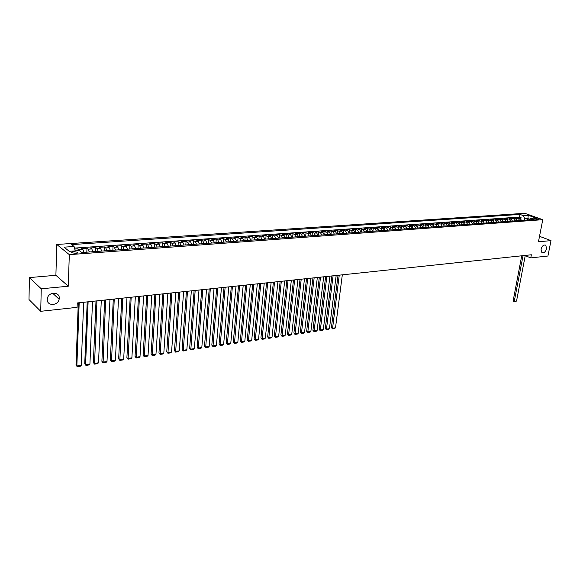 <?xml version="1.0" encoding="UTF-8"?>
<svg xmlns="http://www.w3.org/2000/svg" width="580" height="580" viewBox="0 0 580 580"><rect width="100%" height="100%" fill="white"/><g stroke="black" fill="none" stroke-linecap="round" stroke-linejoin="round"><path stroke-width="0.87" d="M59.254 298.229L59.131 299.258C58.014 305.972 46.792 306.218 47.248 299.447L47.422 298.207C48.792 291.537 59.791 291.624 59.254 298.229M546.606 248.624C545.512 251.966 543.924 253.279 541.843 252.554L541.031 249.19C542.119 245.862 543.699 244.542 545.773 245.231L546.606 248.624M75.864 253.395C77.64 253.192 78.228 252.807 77.626 252.242L73.624 251.611C71.833 251.807 71.246 252.191 71.855 252.764L75.864 253.395M29.42 277.588L41.245 288.789L68.273 286.23L55.897 275.29L29.42 277.588L29 299.555L40.723 311.3L77.118 307.335L77.278 302.956L531.367 254.772L530.758 257.89L547.926 256.019L551 240.613L539.523 236.314M55.897 275.29L56.767 244.47L524.777 213.302L542.764 219.682L69.31 254.642L56.767 244.47M521.579 220.407L520.13 218.457L518.382 217.826L521.072 217.638L520.833 218.921M519.774 220.538L518.332 218.588L516.577 217.95L516.338 219.262M516.577 217.95L513.865 218.145L515.613 218.783L517.055 220.733M512.495 221.067L511.052 219.102L509.305 218.464L512.046 218.268L511.799 219.617M507.899 221.408L506.456 219.429L504.709 218.783L507.471 218.595L507.224 219.965M503.266 221.741L501.823 219.762L500.076 219.11L502.86 218.914L502.606 220.327M498.59 222.082L497.147 220.095L495.4 219.443L498.213 219.247L497.952 220.69M493.87 222.43L492.427 220.429L490.687 219.776L493.522 219.573L493.254 221.052M489.114 222.778L487.671 220.77L485.931 220.11L488.788 219.907L488.519 221.422M484.314 223.126L482.872 221.111L481.139 220.444L484.017 220.24L483.749 221.799M479.471 223.481L478.029 221.451L476.296 220.784L479.203 220.581L478.928 222.176M474.585 223.837L473.149 221.799L471.417 221.132L474.353 220.922L474.07 222.561M469.662 224.199L468.22 222.155L466.494 221.48L469.452 221.27L469.169 222.952M464.689 224.561L463.253 222.502L461.528 221.828L464.515 221.618L464.217 223.351M459.672 224.931L458.243 222.865L456.518 222.183L459.527 221.966L459.229 223.749M454.618 225.294L453.183 223.22L451.458 222.539L454.502 222.321L454.198 224.155M449.507 225.671L448.079 223.583L446.361 222.894L449.427 222.684L449.116 224.569M444.36 226.048L442.932 223.952L441.213 223.256L444.309 223.039L443.99 224.982M439.161 226.425L437.733 224.322L436.022 223.626L439.14 223.401L438.821 225.41M433.92 226.809L432.491 224.692L430.78 223.996L433.927 223.771L433.601 225.845M428.627 227.193L427.199 225.069L425.495 224.366L428.671 224.141L428.337 226.28M423.284 227.585L421.856 225.446L420.159 224.743L423.364 224.518L423.023 226.729M417.89 227.976L416.469 225.83L414.772 225.12L418.006 224.895L417.658 227.179M412.452 228.375L411.032 226.222L409.335 225.504L412.605 225.272L412.25 227.643M406.957 228.781L405.543 226.613L403.854 225.888L407.153 225.656L406.783 228.114M401.418 229.18L400.004 227.005L398.315 226.28L401.643 226.048L401.266 228.6M395.821 229.593L394.407 227.404L392.725 226.671L396.089 226.439L395.705 229.093M390.173 230.006L388.767 227.802L387.085 227.07L390.478 226.831L390.079 229.593M384.475 230.419L383.068 228.208L381.393 227.469L384.815 227.23L384.409 230.115M378.718 230.84L377.312 228.621L375.644 227.875L379.102 227.636L378.682 230.651M372.911 231.268L371.504 229.027L369.844 228.288L373.332 228.042L372.897 231.202M367.046 231.695L365.639 229.448L363.986 228.694L367.51 228.448L367.067 231.695M361.123 232.13L359.723 229.868L358.07 229.114L361.623 228.861L361.188 232.123M355.141 232.565L353.742 230.296L352.096 229.535L355.685 229.281L355.257 232.558M349.102 233.008L347.71 230.724L346.064 229.963L349.696 229.702L349.269 232.993M343.005 233.45L341.613 231.159L339.981 230.39L343.643 230.13L343.222 233.436M336.842 233.899L335.457 231.594L333.833 230.818L337.524 230.557L337.111 233.878M330.622 234.356L329.244 232.036L327.62 231.261L331.354 230.992L330.941 234.335M324.343 234.813L322.966 232.486L321.349 231.703L325.119 231.435L324.713 234.784M318 235.277L316.629 232.935L315.02 232.145L318.826 231.877L318.427 235.248M311.59 235.748L310.22 233.392L308.618 232.594L312.468 232.326L312.069 235.712M305.116 236.219L303.753 233.849L302.158 233.051L306.044 232.776L305.653 236.176M298.577 236.698L297.221 234.313L295.633 233.508L299.555 233.232L299.171 236.655M291.972 237.176L290.616 234.784L289.036 233.972L293.001 233.696L292.625 237.133M285.302 237.662L283.954 235.262L282.38 234.443L286.382 234.161L286.012 237.612M278.56 238.155L277.211 235.741L275.652 234.922L279.698 234.632L279.328 238.105M271.752 238.655L270.411 236.219L268.852 235.4L272.941 235.11L272.578 238.597M264.864 239.156L263.53 236.713L261.979 235.879L266.111 235.589L265.756 239.09M257.911 239.663L256.577 237.206L255.04 236.372L259.216 236.075L258.868 239.598M250.886 240.178L249.56 237.706L248.03 236.865L252.242 236.567L251.908 240.106M243.781 240.7L242.462 238.213L240.939 237.365L245.202 237.061L244.869 240.62M236.604 241.222L235.292 238.721L233.776 237.865L238.083 237.561L237.756 241.135M229.346 241.751L228.042 239.236L226.541 238.38L230.891 238.068L230.572 241.664M222.017 242.288L220.712 239.757L219.225 238.895L223.619 238.583L223.314 242.194M214.6 242.831L213.31 240.287L211.831 239.417L216.275 239.098L215.97 242.73M207.111 243.375L205.82 240.816L204.356 239.939L208.851 239.62L208.554 243.274M199.535 243.933L198.251 241.352L196.794 240.475L201.34 240.149L201.05 243.817M191.879 244.492L190.602 241.896L189.16 241.012L193.749 240.686L193.474 244.376M184.135 245.057L182.867 242.447L181.431 241.555L186.079 241.229L185.81 244.934M176.305 245.63L175.044 243.005L173.623 242.106L178.321 241.773L178.06 245.499M168.388 246.203L167.141 243.571L165.728 242.657L170.476 242.324L170.223 246.072M160.385 246.79L159.145 244.137L157.745 243.223L162.545 242.882L162.299 246.652M152.286 247.385L151.054 244.709L149.669 243.788L154.526 243.448L154.287 247.232M144.101 247.979L142.876 245.296L141.506 244.368L146.414 244.02L146.189 247.827M135.814 248.588L134.603 245.884L133.248 244.948L138.214 244.6L137.996 248.429M127.441 249.197L126.237 246.478L124.896 245.536L129.92 245.18L129.71 249.03M118.965 249.813L117.769 247.08L116.442 246.13L121.525 245.775L121.329 249.646M110.396 250.444L109.207 247.689L107.894 246.732L113.035 246.369L112.853 250.263M101.725 251.075L100.543 248.305L99.252 247.341L104.451 246.978L104.277 250.886M92.945 251.713L91.785 248.929L90.502 247.957L95.765 247.588L95.599 251.524M84.071 252.365L82.911 249.56L81.65 248.581L86.978 248.204L86.819 252.162M535.362 218.363L533.875 218.725L537.428 219.523L538.907 219.16L535.362 218.363L535.18 219.276M527.648 219.965L527.909 218.609L524.777 218.834L523.327 215.615L519.97 214.411L71.688 244.6L74.066 246.471L64.061 247.16L69.245 251.321L79.337 250.596L81.802 252.532L534.144 219.487L530.707 218.254L528.532 219.9M523.327 215.615L528.235 215.274L535.623 217.906L530.707 218.254M521.072 217.638L519.47 217.058L74.508 248.102M80.17 251.249L78.082 248.835L74.769 249.067M86.978 248.204L88.247 249.182L89.407 251.974M95.765 247.588L97.056 248.552L98.223 251.329M104.451 246.978L105.756 247.936L106.938 250.698M113.035 246.369L114.362 247.319L115.55 250.067M121.525 245.775L122.859 246.718L124.062 249.444M129.92 245.18L131.268 246.123L132.479 248.827M138.214 244.6L139.577 245.529L140.795 248.218M146.414 244.02L147.791 244.941L149.024 247.617M154.526 243.448L155.918 244.368L157.158 247.029M162.545 242.882L163.951 243.796L165.198 246.442M170.476 242.324L171.897 243.23L173.152 245.855M178.321 241.773L179.749 242.672L181.011 245.282M186.079 241.229L187.521 242.121L188.79 244.716M193.749 240.686L195.206 241.57L196.482 244.151M201.34 240.149L202.804 241.033L204.088 243.6M208.851 239.62L210.323 240.497L211.613 243.049M216.275 239.098L217.761 239.968L219.059 242.505M223.619 238.583L225.12 239.446L226.425 241.969M230.891 238.068L232.399 238.924L233.711 241.432M238.083 237.561L239.598 238.416L240.917 240.91M245.202 237.061L246.725 237.909L248.051 240.388M252.242 236.567L253.779 237.408L255.106 239.874M259.216 236.075L260.761 236.908L262.095 239.359M266.111 235.589L267.663 236.415L269.004 238.858M272.941 235.11L274.5 235.929L275.841 238.358M279.698 234.632L281.264 235.451L282.612 237.858M286.382 234.161L287.963 234.972L289.311 237.372M293.001 233.696L294.589 234.501L295.945 236.887M299.555 233.232L301.15 234.037L302.513 236.408M306.044 232.776L307.639 233.573L309.01 235.937M312.468 232.326L314.07 233.117L315.44 235.465M318.826 231.877L320.435 232.667L321.813 235.001M325.119 231.435L326.743 232.218L328.12 234.537M331.354 230.992L332.978 231.768L334.363 234.081M337.524 230.557L339.162 231.333L340.547 233.631M343.643 230.13L345.281 230.898L346.666 233.182M349.696 229.702L351.335 230.463L352.734 232.739M355.685 229.281L357.338 230.035L358.737 232.304M361.623 228.861L363.283 229.615L364.682 231.869M367.51 228.448L369.17 229.194L370.569 231.435M373.332 228.042L374.999 228.781L376.405 231.014M379.102 227.636L380.77 228.375L382.176 230.586M384.815 227.23L386.49 227.962L387.904 230.173M390.478 226.831L392.16 227.563L393.574 229.76M396.089 226.439L397.771 227.164L399.185 229.346M401.643 226.048L403.332 226.765L404.753 228.94M407.153 225.656L408.842 226.374L410.263 228.535M412.605 225.272L414.301 225.99L415.722 228.136M418.006 224.895L419.71 225.606L421.131 227.744M423.364 224.518L425.067 225.221L426.496 227.353M428.671 224.141L430.382 224.844L431.803 226.961M433.927 223.771L435.638 224.467L437.066 226.577M439.14 223.401L440.858 224.097L442.286 226.2M444.309 223.039L446.027 223.728L447.455 225.823M449.427 222.684L451.146 223.365L452.581 225.446M454.502 222.321L456.221 223.003L457.656 225.076M459.527 221.966L461.252 222.648L462.688 224.707M464.515 221.618L466.24 222.292L467.676 224.344M469.452 221.27L471.185 221.944L472.62 223.981M474.353 220.922L476.086 221.589L477.521 223.626M479.203 220.581L480.943 221.248L482.379 223.271M484.017 220.24L485.757 220.907L487.2 222.916M488.788 219.907L490.528 220.567L491.971 222.568M493.522 219.573L495.262 220.226L496.705 222.22M498.213 219.247L499.953 219.893L501.396 221.879M502.86 218.914L504.607 219.566L506.05 221.538M507.471 218.595L509.218 219.233L510.661 221.205M512.046 218.268L513.793 218.906L515.236 220.871M524.523 220.19L524.777 218.834M41.245 288.789L40.723 311.3M68.273 286.23L69.31 254.642M542.764 219.682L538.45 241.795L551 240.613M525.234 255.671L530.758 257.89M529.482 219.182L527.909 218.609L528.235 215.274M519.47 217.058L519.97 214.411M78.082 248.835L78.017 250.69M74.066 246.471L75.262 250.886M525.277 255.417L516.541 301.056L514.322 301.382L513.148 300.846L514.148 301.955L523.044 255.657M521.725 255.794L513.148 300.846M516.541 301.056L514.148 301.955M342.323 274.833L335.508 327.787L332.478 328.236L331.39 327.57L332.492 328.875L339.256 275.159M338.046 275.29L331.39 327.57M335.508 327.787L334.609 328.563L332.492 328.875M336.175 275.486L329.44 328.686L326.38 329.135L325.293 328.461L326.395 329.781L333.072 275.812M331.869 275.942L325.293 328.461M329.44 328.686L328.541 329.462L326.395 329.781M329.955 276.145L323.306 329.592L320.218 330.049L319.138 329.368L320.247 330.694L326.83 276.479M325.626 276.602L319.138 329.368M323.306 329.592L322.407 330.368L320.247 330.694M323.683 276.812L317.115 330.506L313.998 330.962L312.924 330.281L314.034 331.615L320.522 277.146M319.326 277.276L312.924 330.281M317.115 330.506L316.216 331.289L314.034 331.615M317.34 277.486L310.865 331.426L307.719 331.89L306.646 331.209L307.755 332.543L314.15 277.82M312.961 277.95L306.646 331.209M310.865 331.426L309.959 332.217L307.755 332.543M310.938 278.161L304.551 332.362L301.375 332.826L300.302 332.137L301.419 333.478L307.712 278.509M306.53 278.632L300.302 332.137M304.551 332.362L303.644 333.152L301.419 333.478M304.471 278.849L298.178 333.304L294.966 333.775L293.9 333.079L295.024 334.428L301.216 279.197M300.034 279.321L293.9 333.079M298.178 333.304L297.272 334.094L295.024 334.428M297.939 279.546L291.74 334.254L288.492 334.732L287.441 334.029L288.557 335.385L294.647 279.894M293.48 280.017L287.441 334.029M291.74 334.254L290.826 335.051L288.557 335.385M291.341 280.242L285.237 335.211L281.96 335.697L280.909 334.986L282.032 336.356L288.013 280.597M286.853 280.72L280.909 334.986M285.237 335.211L284.323 336.016L282.032 336.356M284.671 280.952L278.668 336.183L275.355 336.668L274.311 335.958L275.442 337.328L281.314 281.307M280.154 281.43L274.311 335.958M278.668 336.183L277.755 336.987L275.442 337.328M277.936 281.662L272.035 337.161L268.692 337.654L267.648 336.937L268.779 338.314L274.543 282.025M273.39 282.148L267.648 336.937M272.035 337.161L271.121 337.973L268.779 338.314M271.135 282.387L265.328 338.154L261.95 338.647L260.92 337.93L262.051 339.314L267.706 282.75M266.561 282.873L260.92 337.93M265.328 338.154L264.415 338.966L262.051 339.314M264.255 283.12L258.557 339.148L255.149 339.655L254.12 338.93L255.258 340.322L260.79 283.482M259.651 283.606L254.12 338.93M258.557 339.148L257.643 339.967L255.258 340.322M257.31 283.852L251.72 340.163L248.276 340.67L247.247 339.938L248.392 341.337L253.808 284.229M252.677 284.345L247.247 339.938M251.72 340.163L250.799 340.982L248.392 341.337M250.285 284.599L244.811 341.185L241.323 341.692L240.308 340.96L241.454 342.367L246.746 284.976M245.63 285.092L240.308 340.96M244.811 341.185L243.89 342.004L241.454 342.367M243.194 285.353L237.829 342.214L234.305 342.729L233.298 341.99L234.443 343.404L239.612 285.73M238.503 285.853L233.298 341.99M237.829 342.214L236.901 343.041L234.443 343.404M236.017 286.114L230.775 343.251L227.215 343.781L226.214 343.026L227.36 344.455L232.406 286.498M231.304 286.614L226.214 343.026M230.775 343.251L229.847 344.085L227.36 344.455M228.774 286.882L223.641 344.31L220.052 344.839L219.051 344.085L220.204 345.513L225.12 287.267M224.025 287.383L219.051 344.085M223.641 344.31L222.72 345.144L220.204 345.513M221.444 287.658L216.442 345.368L212.809 345.905L211.816 345.144L212.976 346.586L217.754 288.05M216.666 288.166L211.816 345.144M216.442 345.368L215.513 346.209L212.976 346.586M214.042 288.449L209.162 346.449L205.494 346.985L204.508 346.224L205.668 347.666L210.308 288.84M209.228 288.956L204.508 346.224M209.162 346.449L208.235 347.289L205.668 347.666M206.56 289.239L201.804 347.536L198.092 348.08L197.12 347.304L198.28 348.761L202.782 289.637M201.717 289.754L197.12 347.304M201.804 347.536L200.876 348.377L198.28 348.761M198.991 290.043L194.365 348.631L190.617 349.182L189.653 348.406L190.813 349.87L195.177 290.45M194.119 290.558L189.653 348.406M194.365 348.631L193.437 349.479L190.813 349.87M191.342 290.856L186.854 349.74L183.062 350.298L182.098 349.515L183.266 350.987L187.485 291.262M186.434 291.377L182.098 349.515M186.854 349.74L185.919 350.595L183.266 350.987M183.606 291.675L179.256 350.864L175.421 351.429L174.471 350.639L175.638 352.118L179.706 292.088M178.669 292.197L174.471 350.639M179.256 350.864L178.321 351.719L175.638 352.118M175.784 292.501L171.571 351.995L167.7 352.567L166.757 351.77L167.932 353.263L171.84 292.922M170.81 293.031L166.757 351.77M171.571 351.995L170.636 352.857L167.932 353.263M167.881 293.342L163.806 353.14L159.899 353.72L158.956 352.915L160.138 354.416L163.893 293.77M162.871 293.871L158.956 352.915M163.806 353.14L162.871 354.01L160.138 354.416M159.884 294.19L155.962 354.3L152.004 354.887L151.076 354.075L152.257 355.583L155.846 294.618M154.846 294.727L151.076 354.075M155.962 354.3L155.019 355.17L152.257 355.583M151.793 295.053L148.023 355.475L144.021 356.062L143.108 355.25L144.29 356.765L147.719 295.481M146.718 295.59L143.108 355.25M148.023 355.475L147.088 356.352L144.29 356.765M143.615 295.916L140.005 356.656L135.959 357.258L135.046 356.432L136.227 357.954L139.49 296.358M138.511 296.46L135.046 356.432M140.005 356.656L139.062 357.541L136.227 357.954M135.343 296.793L131.885 357.86L127.796 358.462L126.897 357.628L128.086 359.165L131.174 297.236M130.203 297.344L126.897 357.628M131.885 357.86L130.942 358.737L128.086 359.165M126.976 297.685L123.685 359.071L119.545 359.68L118.653 358.839L119.843 360.383L122.757 298.135M121.8 298.236L118.653 358.839M123.685 359.071L122.743 359.955L119.843 360.383M118.516 298.584L115.384 360.296L111.2 360.912L110.323 360.064L111.512 361.623L114.246 299.034M113.296 299.135L110.323 360.064M115.384 360.296L114.441 361.188L111.512 361.623M109.953 299.49L106.996 361.536L102.761 362.159L101.891 361.304L103.088 362.87L105.632 299.947M104.697 300.048L101.891 361.304M106.996 361.536L106.046 362.427L103.088 362.87M101.29 300.411L98.506 362.783L94.228 363.421L93.365 362.558L94.562 364.131L96.925 300.875M96.004 300.969L93.365 362.558M98.506 362.783L97.556 363.689L94.562 364.131M92.525 301.339L89.922 364.051L85.594 364.689L84.745 363.827L85.942 365.407L85.594 364.689L88.109 301.81M87.203 301.904L84.745 363.827M89.922 364.051L88.972 364.958L85.942 365.407M83.658 302.281L81.236 365.335L76.857 365.98L76.016 365.11L77.227 366.698L76.857 365.98L79.184 302.753M78.293 302.847L76.016 365.11M81.236 365.335L80.286 366.248L77.227 366.698M518.332 218.588L520.13 218.457M79.337 249.813L82.911 249.56M88.247 249.182L91.785 248.929M97.056 248.552L100.543 248.305M105.756 247.936L109.207 247.689M114.362 247.319L117.769 247.08M122.859 246.718L126.237 246.478M131.268 246.123L134.603 245.884M139.577 245.529L142.876 245.296M147.791 244.941L151.054 244.709M155.918 244.368L159.145 244.137M163.951 243.796L167.141 243.571M171.897 243.23L175.044 243.005M179.749 242.672L182.867 242.447M187.521 242.121L190.602 241.896M195.206 241.57L198.251 241.352M202.804 241.033L205.82 240.816M210.323 240.497L213.31 240.287M217.761 239.968L220.712 239.757M225.12 239.446L228.042 239.236M232.399 238.924L235.292 238.721M239.598 238.416L242.462 238.213M246.725 237.909L249.56 237.706M253.779 237.408L256.577 237.206M260.761 236.908L263.53 236.713M267.663 236.415L270.411 236.219M274.5 235.929L277.211 235.741M281.264 235.451L283.954 235.262M287.963 234.972L290.616 234.784M294.589 234.501L297.221 234.313M301.15 234.037L303.753 233.849M307.639 233.573L310.22 233.392M314.07 233.117L316.629 232.935M320.435 232.667L322.966 232.486M326.743 232.218L329.244 232.036M332.978 231.768L335.457 231.594M339.162 231.333L341.613 231.159M345.281 230.898L347.71 230.724M351.335 230.463L353.742 230.296M357.338 230.035L359.723 229.868M363.283 229.615L365.639 229.448M369.17 229.194L371.504 229.027M374.999 228.781L377.312 228.621M380.77 228.375L383.068 228.208M386.49 227.962L388.767 227.802M392.16 227.563L394.407 227.404M397.771 227.164L400.004 227.005M403.332 226.765L405.543 226.613M408.842 226.374L411.032 226.222M414.301 225.99L416.469 225.83M419.71 225.606L421.856 225.446M425.067 225.221L427.199 225.069M430.382 224.844L432.491 224.692M435.638 224.467L437.733 224.322M440.858 224.097L442.932 223.952M446.027 223.728L448.079 223.583M451.146 223.365L453.183 223.22M456.221 223.003L458.243 222.865M461.252 222.648L463.253 222.502M466.24 222.292L468.22 222.155M471.185 221.944L473.149 221.799M476.086 221.589L478.029 221.451M480.943 221.248L482.872 221.111M485.757 220.907L487.671 220.77M490.528 220.567L492.427 220.429M495.262 220.226L497.147 220.095M499.953 219.893L501.823 219.762M504.607 219.566L506.456 219.429M509.218 219.233L511.052 219.102M513.793 218.906L515.613 218.783M534.274 218.986L534.376 218.435M59.131 299.258L52.664 293.226M77.597 252.989L77.626 252.242M545.773 245.231L545.004 244.941"/></g></svg>
